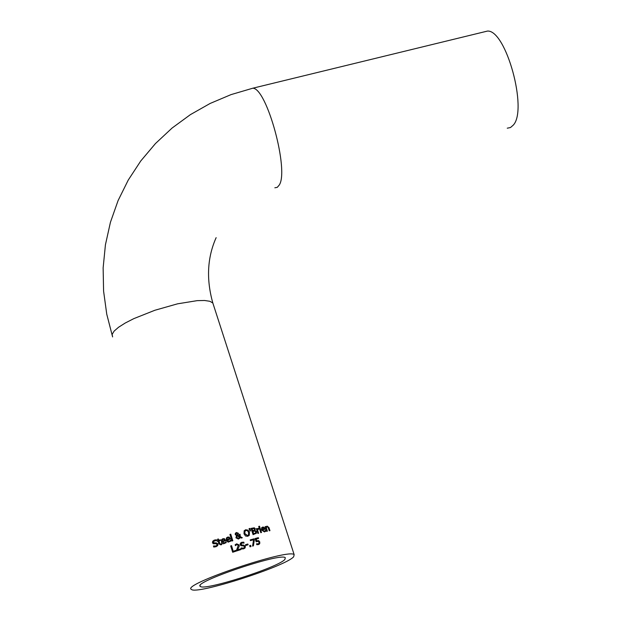 <?xml version="1.0" encoding="UTF-8"?>
<svg xmlns="http://www.w3.org/2000/svg" width="621" height="621" viewBox="0 0 621 621"><rect width="100%" height="100%" fill="white"/><g stroke="black" fill="none" stroke-linecap="round" stroke-linejoin="round"><path stroke-width="0.93" d="M256.1 539.075L256.644 540.751L258.678 540.596L259.772 541.954L259.733 543.608L258.468 544.609L256.791 544.671L256.504 543.779L258.251 543.88L258.988 543.266L258.965 542.164L258.336 541.341L256.131 541.784L255.091 538.539L258.367 537.677L258.6 538.415L255.984 539.207L256.52 540.883L258.553 540.736L259.648 542.094L259.384 544.105M255.122 538.632L258.243 537.817L258.445 538.454M256.551 543.942L258.647 543.724M225.811 541.9L226.106 542.731M222.248 541.799L224.437 542.917L225.959 541.753L226.23 542.622L223.49 543.817L222.139 543.321L221.48 542.335L221.581 539.711L222.885 538.71L224.492 538.733L225.695 540.596L222.132 541.947L224.321 543.057L225.656 542.102M221.689 539.556L222.768 538.849L224.375 538.881L225.547 540.65M222.287 539.921L221.938 541.333L224.686 540.27L224.103 539.424L223.048 539.377L222.217 540.022L222.054 541.194L224.686 540.27M213.5 545.968L215.875 545.983L216.939 545.238L217.055 544.369L215.914 543.717L213.282 543.763L212.475 542.793L212.716 541.279L214.214 540.123L216.364 539.781L216.682 540.782L214.501 540.821L213.407 542.343L214.602 542.987L216.108 542.801L217.955 543.887L217.73 545.51L216.17 546.682L213.764 547.047L213.445 546.038M213.484 546.162L215.751 546.138L216.783 545.44M212.832 541.108L216.24 539.928L216.504 540.767M213.554 541.496L213.275 542.498L214.478 543.142L215.984 542.948L217.831 544.035L217.474 545.843M230.554 540.301L230.849 541.124M227.038 540.138L229.196 541.287L230.694 540.154L230.973 541.023L228.148 542.164L226.254 540.596L226.378 538.042L227.651 537.08L229.234 537.126L230.43 539.005L226.921 540.278L229.087 541.427L230.407 540.48M226.486 537.879L227.534 537.212L229.118 537.266L230.282 539.051M227.069 538.267L226.727 539.672L229.436 538.663L228.854 537.802L227.814 537.747L227.007 538.353L226.844 539.533L229.436 538.663M217.932 540.627L217.505 539.269L218.351 538.958L218.786 540.317L220.346 539.758L220.556 540.417L218.996 540.976L219.702 543.228L220.113 544.105L221.604 543.732L221.829 544.446L220.929 544.912L218.972 543.903L218.142 541.287L217.567 541.496L217.358 540.837L217.932 540.627L217.389 540.93M217.536 539.362L218.235 539.106L218.662 540.464L220.222 539.905L220.408 540.472M221.604 543.732L221.689 544.532M220.113 544.105L221.433 543.895M218.996 540.976L219.997 544.252M229.941 534.518L230.616 534.293L232.673 540.782M230.725 534.153L232.821 540.736L231.998 541.007L229.91 534.425L230.616 534.293M240.094 537.437L238.503 539.067L235.926 537.825L236.516 535.62L235.212 534.487L235.375 533.268L236.438 532.5L238.448 533.307L237.727 535.255L239.706 536.319L239.209 534.479L240.032 534.223L240.319 536.653L242.322 537.747L241.243 538.073L240.094 537.437L239.504 538.461M235.437 533.175L236.322 532.632L238.34 533.447L238.068 534.953M240.319 536.653L242.097 537.817M240.032 534.223L240.211 536.785M239.24 534.565L239.923 534.355M239.706 536.319L237.727 535.255M237.02 535.791L236.741 537.344L238.518 538.306L239.605 537.173L237.02 535.791L236.624 537.476L238.402 538.438L239.209 537.887M236.384 534.704L237.23 535.077L237.703 534.37L237.649 533.649L236.57 533.035L236.112 533.369L236.267 534.836L237.408 534.929M236.12 533.361L236.267 534.836M244.294 530.629L245.567 529.876L247.818 530.163L249.324 532.383L249.029 535.566M245.008 531.04L244.744 533.687L247.437 535.698L248.322 535.123M247.554 535.566L248.524 534.875L248.594 532.484L247.484 530.722L245.924 530.458L244.759 531.506L244.86 533.548L247.554 535.566M247.934 530.031L249.44 532.251L249.293 535.232L247.779 536.288L245.512 536.008L244.006 533.804L244.154 530.815L245.683 529.736L247.818 530.163M254.905 530.396L256.388 531.817L256.364 533.229L253.081 534.665L251.07 528.386L254.307 527.811L255.293 528.813L254.889 530.365L256.512 531.677L256.124 533.532M251.101 528.487L254.183 527.951L255.169 528.952L254.952 530.311M252.91 531.421L253.655 533.742L255.565 532.95L255.705 531.918L254.905 531.071L252.91 531.421L253.531 533.874L255.495 533.028M252.103 528.882L252.685 530.722L254.439 530.031L254.509 529.139L253.997 528.564L252.103 528.882L252.568 530.862L254.393 530.086M249.083 528.727L249.828 528.525L250.41 530.916M249.945 528.386L250.55 530.877L249.999 531.033L249.044 528.634L249.828 528.525M261.503 532.515L260.773 532.694L259.26 527.99L259.997 527.811L261.503 532.515M259.997 527.811L261.34 532.554M259.299 528.091L259.865 527.959M257.653 528.712L258.561 528.3L258.778 528.991M256.38 528.813L256.962 528.665L257.187 529.364L258.561 528.3M257.731 529.566L257.405 530.031L258.437 533.268M258.685 528.153L258.949 528.976L257.529 529.892L258.6 533.229L257.855 533.416L256.341 528.712L256.962 528.665M257.086 528.525L257.311 529.224M264.111 527.291L265.237 529.224L262.287 529.892L264.243 531.25L265.516 530.357L265.796 531.219L264.476 531.941L261.526 530.008L261.643 527.757L262.714 527.043L264.111 527.291L265.066 529.263M261.736 527.633L263.979 527.439M262.287 529.892L264.111 531.397L265.183 530.73M265.516 530.357L265.648 531.335M263.801 527.881L262.209 528.145L261.961 529.434L264.212 528.921L263.801 527.881M262.14 528.261L261.961 529.434M262.093 529.286L264.352 528.774M258.732 526.499L259.407 526.344L259.632 527.058M259.531 526.197L259.795 527.019L258.965 527.221L258.701 526.398L259.407 526.344M266.269 527.679L267.395 531.18L266.688 531.335L265.183 526.639L265.889 526.492L266.052 527.012L267.108 526.096L268.978 527.617L269.956 530.66L269.258 530.8L267.93 527.105L267.17 526.887L266.13 527.827L267.216 531.219M266.487 527.361L266.13 527.827M266.324 526.608L266.968 526.259L268.831 527.78L269.77 530.699M266.052 527.012L265.889 526.492M265.214 526.755L265.749 526.647M230.717 546.038L231.439 545.797L233.201 551.355L236.104 550.4L236.314 551.06M233.317 551.223L236.221 550.268L236.454 551.013L232.689 552.263L230.686 545.952L231.555 545.657L233.201 551.355M239.209 546.333L237.525 549.857L240.669 548.855L240.901 549.593L236.95 550.858L236.663 549.958L238.285 545.285L236.849 544.586L235.444 545.642L235.157 544.741L236.679 543.833L239.139 544.959L239.209 546.333L237.408 549.989L240.552 548.987L240.762 549.632M235.165 544.772L236.57 543.965L239.023 545.091L239.093 546.464M241.01 543.748L240.932 544.501L242.066 545.23L243.463 545.16L245.217 546.371L244.876 548.18M240.537 543.049L243.634 542.242L243.898 543.08M241.212 548.095L243.323 548.258L244.247 547.691M243.75 542.11L244.069 543.111L242.035 542.979L241.049 544.369L242.182 545.098L243.579 545.036L245.334 546.247L245.132 547.862L243.735 548.832L241.499 548.987L241.165 547.932L243.44 548.126L244.402 547.505L244.511 546.643L243.424 545.913L240.971 545.743L240.195 544.733L240.412 543.22L241.748 542.265L243.634 542.242M248.097 544.788L245.745 545.486L245.497 544.718L247.857 544.019L248.097 544.788M247.857 544.019L247.958 544.834M245.528 544.811L247.74 544.151M249.658 545.712L250.504 545.463L250.861 546.581M250.62 545.331L251 546.534L250.015 546.822L249.634 545.618L250.504 545.463M254.346 539.765L253.438 545.843L252.568 546.092L253.57 539.758L250.426 540.635L250.193 539.897L254.043 538.826L254.346 539.765L253.329 545.867M254.043 538.826L254.23 539.897M250.224 539.991L253.927 538.958M293.648 556.789L294.152 554.654C289.06 548.095 180.494 584.842 191.439 589.422C196.189 594.996 285.505 566.422 293.648 556.789M284.907 559.436C278.363 567.353 204.247 591.068 200.389 586.441C191.4 582.63 281.018 552.302 285.295 557.705L284.907 559.436M483.666 32.005L487.493 31.066C506.006 29.723 527.974 109.723 513.295 125.1L510.509 127.522L507.256 128.19M274.847 187.79L277.276 187.332L279.225 185.081C289.324 170.534 266.82 88.042 252.817 88.205L231.051 94.609L210.154 103.443L190.414 114.621L172.095 128.035L155.467 143.544L140.773 160.955L128.252 180.059L118.083 200.583L110.437 222.264L105.43 244.783L103.14 267.83L103.583 291.078L106.758 314.218L112.618 336.924L112.129 334.37L114.14 331.086L118.572 327.244L125.24 323.021L133.81 318.635L154.885 310.259L177.536 303.832L197.152 300.649L204.557 300.486L209.859 301.286L212.832 303.001L213.445 304.911M294.152 554.654L212.832 303.001C206.172 279.341 207.274 257.56 216.139 237.664M200.389 586.441L200.133 585.619M252.817 88.205L487.493 31.066"/></g></svg>
